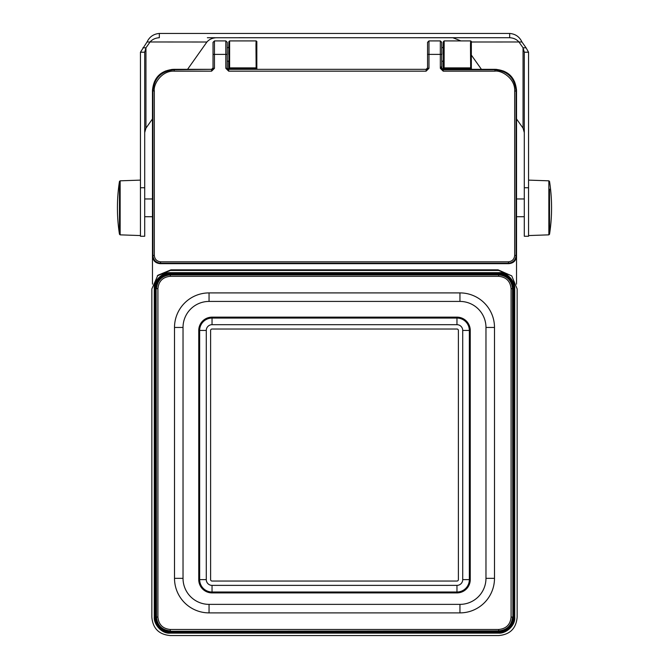<?xml version="1.0" encoding="UTF-8"?>
<svg xmlns="http://www.w3.org/2000/svg" width="669" height="669" viewBox="0 0 669 669"><rect width="100%" height="100%" fill="white"/><g stroke="black" fill="none" stroke-linecap="round" stroke-linejoin="round"><path stroke-width="1" d="M238.892 37.723L266.312 37.732L238.892 37.74M215.167 37.732L207.357 37.732L215.167 37.732M453.833 37.723L418.317 37.723L453.833 37.732M418.317 37.732L410.507 37.732L418.317 37.732M325.268 37.732L343.732 37.732L325.268 37.732M460.966 40.918L452.846 37.748L509.669 37.715C513.566 37.949 516.652 39.371 518.927 41.971L523.049 47.8L524.295 52.207L528.56 52.207L528.56 236.249L524.295 236.249L524.295 187.738L528.56 187.738M524.295 52.207L524.295 187.738M524.295 132.571L523.049 128.164L523.049 47.8L526.06 47.8L528.56 52.207M187.571 69.325L206.897 42.013C209.154 39.421 212.24 37.999 216.154 37.748L509.669 37.715L509.669 33.45C515.423 33.943 519.512 36.787 521.937 41.971L526.06 47.8M471.411 42.005L521.937 41.971M523.049 128.164L516.535 118.948M481.429 69.325L471.578 55.41M147.063 41.971C149.496 36.795 153.586 33.952 159.331 33.45L159.331 37.715C155.417 37.966 152.331 39.387 150.073 41.971L147.063 41.971L140.44 52.207L140.44 236.249L144.705 236.249L144.705 187.738L140.44 187.738M206.897 42.013L150.073 41.971L145.951 47.8L144.705 52.207L144.705 187.738M144.705 52.207L140.44 52.207M144.705 132.571L145.951 128.164L152.465 118.948M145.951 128.164L145.951 47.8L142.94 47.8M216.154 37.748L452.846 37.748M159.331 33.45L509.669 33.45M170.955 632.063C161.53 631.068 156.329 625.866 155.333 616.442L155.333 289.368C156.32 279.935 161.522 274.725 170.955 273.73L498.045 273.73C507.478 274.725 512.68 279.935 513.667 289.368L513.667 616.442C512.671 625.866 507.47 631.068 498.045 632.063L170.955 632.063L170.319 633.117L498.681 633.117C505.705 633.786 515.682 625.674 514.72 617.077L514.72 288.715C515.389 281.691 507.269 271.723 498.681 272.676L170.319 272.676C163.295 272.007 153.318 280.127 154.28 288.715L154.28 617.077C153.611 624.102 161.731 634.078 170.319 633.117M498.681 272.676L498.681 273.103L170.319 273.103C160.886 273.88 155.685 279.09 154.706 288.715L154.706 617.077C155.484 626.51 160.694 631.712 170.319 632.69L498.681 632.69C508.114 631.912 513.315 626.702 514.294 617.077L514.294 288.715C513.516 279.282 508.306 274.081 498.681 273.103L498.045 273.73M511.735 275.862L517.154 288.949L517.154 617.094C516.184 628.434 510.029 634.58 498.698 635.55L170.302 635.55C158.971 634.58 152.816 628.434 151.846 617.094L151.846 288.949L157.892 275.243L170.971 269.824L498.029 269.824L511.735 275.862L498.648 270.443L170.352 270.443L157.265 275.862M516.535 284.158L516.535 252.305M152.465 242.68L152.465 245.54M152.465 255.876L152.465 284.158M154.33 81.911L152.465 90.624L152.465 252.305M172.134 69.384L165.193 71.123M228.355 69.325L228.857 68.807M516.535 245.824L516.535 247.438M516.518 89.863L514.687 81.961M503.857 71.148L496.448 69.359M470.867 54.415C470.809 41.01 470.675 37.899 470.483 45.074L470.658 68.598L471.369 68.639A0.711 0.711 -26.6 0 0 471.444 68.957L471.444 68.957A0.711 0.711 -26.6 0 0 471.896 69.325L470.658 68.598L444.107 68.598L444.149 40.993L443.898 54.415M443.229 47.658L443.388 41.687L444.124 40.918L470.642 40.918L471.344 41.461L471.344 67.184A0.711 0.711 160.8 0 1 470.633 67.887L444.132 67.887A0.711 0.711 19.2 0 1 443.43 67.184L443.472 42.013L443.187 54.415M471.344 67.184L471.386 68.673M442.87 69.325L444.107 68.598L443.405 68.639L443.43 67.184M256.352 54.415C256.286 41.01 256.16 37.899 255.968 45.074L256.143 68.598L229.592 68.598L229.618 67.887A0.711 0.711 19.2 0 1 228.907 67.184L228.873 68.673L228.179 69.35M228.706 47.658L228.873 41.687L229.609 40.918L256.127 40.918L256.829 41.461L256.829 67.184A0.711 0.711 160.8 0 1 256.118 67.887L229.618 67.887L229.634 40.993L229.383 54.415M256.829 67.184L256.854 68.639L256.143 68.598L257.389 69.325M256.863 68.673L256.854 68.639A0.711 0.711 -26.6 0 0 256.938 68.974L256.863 68.673A0.711 0.711 -26.6 0 0 256.929 68.957L256.929 68.957A0.711 0.711 -26.6 0 0 257.373 69.325M228.907 67.184L228.957 42.013L228.673 54.415M443.371 68.807L442.694 69.35M459.946 301.426A26.024 26.024 0 0 1 485.97 327.45L485.97 578.342A26.024 26.024 0 0 1 459.946 604.366L209.054 604.366A26.024 26.024 0 0 1 183.03 578.342L183.03 327.45A26.024 26.024 0 0 1 209.054 301.426L459.946 301.426L459.946 292.905A34.554 34.554 0 0 1 494.491 327.45L494.491 578.342A34.554 34.554 0 0 1 459.946 612.888L209.054 612.888A34.554 34.554 0 0 1 174.509 578.342L174.509 327.45A34.554 34.554 0 0 1 209.054 292.905L459.946 292.905M498.681 274.524L170.319 274.524C161.697 275.36 156.964 280.094 156.128 288.715L156.128 617.077C156.964 625.699 161.697 630.432 170.319 631.268L498.681 631.268C507.303 630.432 512.036 625.699 512.872 617.077L512.872 288.715C512.036 280.094 507.303 275.36 498.681 274.524L498.681 276.314L170.319 276.314C162.784 277.05 158.653 281.181 157.917 288.715L157.917 617.077C158.653 624.612 162.784 628.743 170.319 629.479L498.681 629.479C506.216 628.743 510.347 624.612 511.083 617.077L511.083 288.715C510.347 281.181 506.216 277.05 498.681 276.314M443.396 61.155L443.396 47.658L441.757 47.658L441.757 66.482L441.757 61.155L443.396 61.155M441.757 68.322L441.757 54.398L441.757 68.322L443.179 69.325L495.236 69.325C508.306 70.446 515.406 77.545 516.535 90.624L516.108 91.043C514.846 78.097 507.746 71.006 494.809 69.743L443.179 69.743L441.757 68.322L440.336 68.322L440.336 40.918L428.971 40.918L428.971 68.322L426.128 71.157L228.664 71.157L228.664 69.743L227.243 68.322L227.243 54.398L227.243 66.482L227.243 61.155L227.243 66.482L227.243 61.155L228.873 61.155L228.873 47.658L227.243 47.658L227.243 68.322L228.664 69.325L426.128 69.325L427.55 67.904M516.535 90.624L516.535 255.859L516.108 255.433C515.615 260.141 513.006 262.741 508.298 263.235L160.702 263.235C155.994 262.741 153.385 260.141 152.892 255.433L154.313 255.424C154.715 259.279 156.847 261.412 160.702 261.813L508.298 261.822C512.153 261.412 514.285 259.279 514.687 255.433L514.687 91.034C515.406 78.398 501.357 69.961 494.809 71.165L495.236 69.325M516.535 255.859C516.125 260.659 513.516 263.26 508.724 263.67L160.276 263.67C155.484 263.26 152.875 260.659 152.465 255.859L152.465 90.624C153.594 77.545 160.694 70.446 173.764 69.325L211.613 69.325L213.035 67.904M173.764 69.325L174.191 69.743C161.254 71.006 154.154 78.106 152.892 91.034L152.892 255.433L152.465 255.859M227.243 68.322L225.821 68.313L225.821 40.909L214.456 40.909L214.456 68.313L211.613 71.157L174.191 71.157C161.547 70.446 153.117 84.495 154.313 91.034L154.313 255.424M228.664 71.157L225.821 68.313M428.971 68.322L427.55 68.322L426.128 69.743L426.128 71.157M428.971 40.918L427.55 42.331L427.55 68.322L427.55 42.331L427.55 54.398L441.757 54.398L441.757 47.658L441.757 54.398M213.035 42.331L213.035 68.322L211.613 69.743L211.613 71.157M214.456 68.313L213.035 68.322M494.809 71.165L443.179 71.157L440.336 68.322M470.248 330.436A13.288 13.288 0 0 0 456.96 317.148L212.04 317.148A13.288 13.288 0 0 0 198.752 330.436L198.752 579.622A13.288 13.288 0 0 0 212.04 592.91L456.96 592.91A13.288 13.288 0 0 0 470.248 579.622L470.248 330.436M469.345 579.622A12.385 12.385 0 0 1 456.96 592.006L212.04 592.006A12.385 12.385 0 0 1 199.655 579.622L199.655 330.436A12.385 12.385 0 0 1 212.04 318.059L456.96 318.059A12.385 12.385 0 0 1 469.345 330.436L469.345 579.622L462.722 579.622A5.762 5.762 0 0 1 456.96 585.375L456.96 592.006M462.722 579.622L462.722 330.436L469.345 330.436M456.96 585.375L212.04 585.375A5.762 5.762 0 0 1 206.278 579.622L206.278 330.436A5.762 5.762 0 0 1 212.04 324.682L456.96 324.682A5.762 5.762 0 0 1 462.722 330.436M458.382 579.622L458.382 330.436A1.422 1.422 0 0 0 456.96 329.023L212.04 329.023A1.422 1.422 0 0 0 210.618 330.436L210.618 579.622A1.422 1.422 0 0 0 212.04 581.043L456.96 581.043A1.422 1.422 0 0 0 458.382 579.622M549.533 189.16L549.533 234.25L549.533 189.16M548.856 188.733L548.856 180.822L549.533 181.424A172.017 172.017 0 0 1 549.533 234.25L548.856 234.852L548.856 188.733M119.467 181.424L119.467 234.25A172.017 172.017 0 0 1 119.467 181.424L120.144 180.822L120.144 234.852L119.467 234.25M514.72 288.715L513.667 289.368M170.955 273.73L170.319 272.676M155.333 289.368L154.28 288.715M498.029 269.824L498.648 270.443M170.352 270.443L170.971 269.824M443.187 61.155L443.187 69.15L443.187 61.155M228.673 61.155L228.673 69.15L228.673 61.155M155.333 616.442L154.28 617.077M514.72 617.077L513.667 616.442M498.045 632.063L498.681 633.117M512.872 288.715L512.504 288.715C511.685 280.319 507.077 275.712 498.681 274.892L170.319 274.892L170.319 276.314M170.319 274.524L170.319 274.892C161.923 275.712 157.315 280.319 156.496 288.715L157.917 288.715M156.128 288.715L156.496 617.077L157.917 617.077M156.128 617.077L156.496 617.077C157.315 625.473 161.923 630.081 170.319 630.9L170.319 629.479M170.319 631.268L498.681 630.9C507.077 630.081 511.685 625.473 512.504 617.077L511.083 617.077M512.872 617.077L512.504 288.715L511.083 288.715M498.681 631.268L498.681 629.479M209.054 604.366L209.054 612.888M174.509 578.342L183.03 578.342M174.509 327.45L183.03 327.45M459.946 604.366L459.946 612.888M209.054 292.905L209.054 301.426M485.97 578.342L494.491 578.342M485.97 327.45L494.491 327.45M508.724 263.67L508.298 261.822M152.465 90.624L154.313 91.034M160.276 263.67L160.702 261.813M174.191 71.157L174.191 69.743L211.613 69.325M426.128 69.325L228.664 69.325M214.456 40.909L213.035 42.331L213.035 54.398L227.243 54.398M443.179 71.157L443.179 69.325M514.687 91.034L516.108 91.043L516.108 255.433L514.687 255.433M456.96 324.682L456.96 318.059M212.04 324.682L212.04 318.059M206.278 330.436L199.655 330.436M206.278 579.622L199.655 579.622M212.04 585.375L212.04 592.006M548.856 180.822L528.56 180.12M548.856 234.852L528.56 235.563M516.535 216.714L524.295 216.714M516.535 198.961L524.295 198.961M120.144 234.852L140.44 235.563M120.144 180.822L140.44 180.12M152.465 198.961L144.705 198.961M152.465 216.714L144.705 216.714M471.444 68.957L471.938 69.333M228.806 68.957L228.313 69.333M256.929 68.957L257.423 69.333M443.33 68.957L442.836 69.333M225.821 40.909L227.243 42.331L227.243 47.658M440.336 40.918L441.757 42.331L441.757 47.658M440.336 67.904L441.757 66.49L441.757 61.155"/></g></svg>
